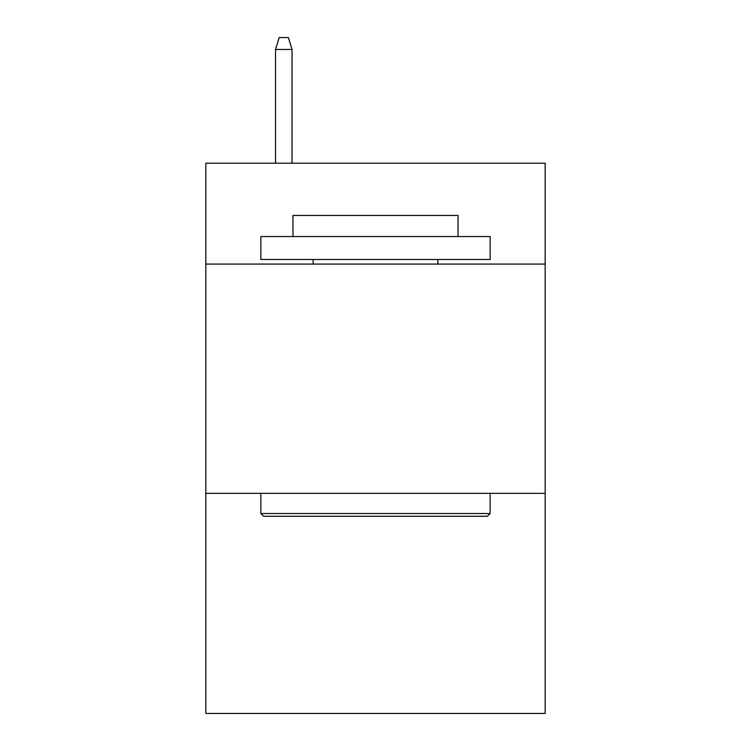 <?xml version="1.0" encoding="UTF-8"?>
<svg xmlns="http://www.w3.org/2000/svg" width="751" height="751" viewBox="0 0 751 751"><rect width="100%" height="100%" fill="white"/><g stroke="black" fill="none" stroke-linecap="round" stroke-linejoin="round"><path stroke-width="1.13" d="M545.16 264.07L545.16 163.192L205.84 163.192L205.84 264.07L545.16 264.07L545.16 713.45L205.84 713.45L205.84 264.07M545.16 493.351L205.84 493.351M263.61 516.275L260.86 513.524L490.14 513.524L487.39 516.275L263.61 516.275M490.14 236.556L490.14 259.489L260.86 259.489L260.86 236.556L490.14 236.556M292.965 236.556L292.965 215.471L458.035 215.471L458.035 236.556M490.14 493.351L490.14 513.524M260.86 493.351L260.86 513.524M437.861 259.489L437.861 264.07M313.139 259.489L313.139 264.07M292.045 163.192L292.045 49.472L275.533 49.472L275.533 163.192M275.533 49.472L279.203 37.55L288.375 37.55L292.045 49.472"/></g></svg>
